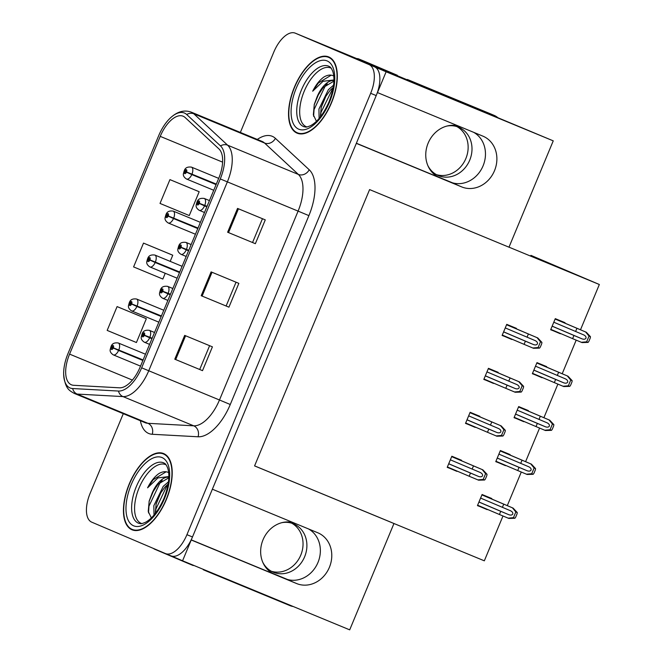 <?xml version="1.0" encoding="UTF-8"?>
<svg xmlns="http://www.w3.org/2000/svg" width="663" height="663" viewBox="0 0 663 663"><rect width="100%" height="100%" fill="white"/><g stroke="black" fill="none" stroke-linecap="round" stroke-linejoin="round"><path stroke-width="0.99" d="M458.655 126.127A27.506 24.009 113.1 0 0 428.141 143.133A27.506 24.009 113.1 0 0 439.552 177.609A27.506 24.009 113.1 0 0 439.76 177.701L439.345 177.518M293.552 522.751A27.506 24.009 113.1 0 0 263.037 539.757A27.506 24.009 113.1 0 0 274.449 574.233A27.506 24.009 113.1 0 0 274.656 574.324L274.242 574.15M356.47 58.634L553.249 140.854L508.985 247.191L369.598 189.585L254.575 465.907L393.963 523.513L349.699 629.85L182.574 560.782L191.226 539.989L296.634 583.556A27.506 24.009 113.1 0 0 329.395 567.329A27.506 24.009 113.1 0 0 317.983 532.853A27.506 24.009 113.1 0 0 317.776 532.762L212.367 489.203L356.329 143.365L461.738 186.925A27.506 24.009 113.1 0 0 494.499 170.706A27.506 24.009 113.1 0 0 483.087 136.222A27.506 24.009 113.1 0 0 482.879 136.139L377.471 92.58L386.123 71.786L300.853 35.47A25.791 12.58 -67.5 0 0 300.795 35.446A25.791 12.58 -67.5 0 0 300.729 35.421M473.589 132.293A27.506 24.009 -66.9 0 1 483.078 165.841A27.506 24.009 -66.9 0 1 450.318 182.06L461.738 186.925M296.634 583.556L285.214 578.691A27.506 24.009 113.1 0 0 317.975 562.464A27.506 24.009 113.1 0 0 308.486 528.925M356.769 58.609L335.528 49.8A25.791 12.58 -67.5 0 0 335.47 49.775A25.791 12.58 -67.5 0 0 335.403 49.75M171.029 555.867L182.574 560.782M553.249 140.854L386.123 71.786M530.93 255.363A25.791 12.58 112.5 0 1 530.997 255.388A25.791 12.58 112.5 0 1 531.055 255.412L599.344 284.502L508.993 247.158M393.963 523.513L484.33 560.823L502.985 515.996M452.564 182.847L437.63 176.673M287.46 579.47L272.526 573.296M507.294 505.637L521.284 472.031M525.593 461.672L539.583 428.066M543.9 417.715L557.89 384.101M562.199 373.75L576.188 340.136M580.498 329.784L599.344 284.502M254.592 465.882L391.261 522.361M546.503 367.062L546.685 366.631L536.98 362.62L532.356 373.725L542.185 377.438M528.204 411.027L528.386 410.596L518.681 406.576L514.057 417.69L523.886 421.403M509.905 454.992L510.087 454.553L500.383 450.542L495.758 461.655L505.587 465.368M491.606 498.957L491.789 498.518L482.076 494.507L477.451 505.62L487.288 509.333M564.81 323.105L564.992 322.666L555.279 318.654L550.655 329.76L560.484 333.481M497.971 372.772L498.153 372.333L488.44 368.321L483.816 379.427L493.645 383.148M479.664 416.737L479.846 416.298L470.142 412.287L465.517 423.392L475.346 427.113M461.365 460.694L461.547 460.263L451.843 456.243L447.218 467.357L457.047 471.07M516.27 328.807L516.452 328.367L506.739 324.356L502.115 335.47L511.952 339.183M502.156 335.362L511.828 339.481M447.26 467.249L456.923 471.368M465.559 423.292L475.222 427.403M483.857 379.327L493.521 383.438M550.696 329.66L560.368 333.771M477.501 505.513L487.164 509.632M495.8 461.547L505.463 465.666M514.098 417.582L523.762 421.701M532.397 373.625L542.061 377.736M191.193 539.831L274.656 574.324M356.379 143.241L439.76 177.701M131.97 529.77A41.263 20.13 -67.5 0 0 132.07 529.812A41.263 20.13 -67.5 0 0 166.388 499.471A41.263 20.13 -67.5 0 0 163.686 453.591A41.263 20.13 -67.5 0 0 163.587 453.55A41.263 20.13 -67.5 0 0 129.268 483.891A41.263 20.13 -67.5 0 0 131.97 529.77M297.074 133.147A41.263 20.13 -67.5 0 0 297.173 133.188A41.263 20.13 -67.5 0 0 331.492 102.84A41.263 20.13 -67.5 0 0 328.782 56.96A41.263 20.13 -67.5 0 0 328.691 56.919A41.263 20.13 -67.5 0 0 294.364 87.267A41.263 20.13 -67.5 0 0 297.074 133.147M71.364 384.772A27.506 13.417 112.5 0 1 69.582 354.117L160.231 136.363A27.506 13.417 112.5 0 1 183.079 116.199A27.506 13.417 112.5 0 1 185.126 117.525L218.939 148.926A27.506 13.417 112.5 0 1 218.732 178.281L140.108 367.153A27.506 13.417 112.5 0 1 119.497 387.814L73.668 385.294A27.506 13.417 112.5 0 1 71.422 384.797A27.506 13.417 112.5 0 1 71.364 384.772M70.038 387.946A30.946 15.1 -67.5 0 0 72.632 388.535L118.462 391.054A30.946 15.1 -67.5 0 0 141.65 367.808L220.273 178.935A30.946 15.1 -67.5 0 0 220.506 145.91L186.701 114.517A30.946 15.1 -67.5 0 0 170.059 118.254A30.946 15.1 -67.5 0 0 158.681 135.708L68.04 353.462A30.946 15.1 -67.5 0 0 63.656 374.147A30.946 15.1 -67.5 0 0 70.038 387.946M165.576 553.613L170.996 555.851A25.791 12.58 -67.5 0 0 171.062 555.876A25.791 12.58 -67.5 0 0 192.485 536.972L376.211 95.588A25.791 12.58 -67.5 0 0 374.545 66.855L300.853 35.47A25.791 12.58 -67.5 0 0 300.795 35.446L335.47 49.775M197.673 191.093L169.935 179.623L160.023 203.433L189.27 215.55L199.182 191.74L197.4 190.969M144.816 318.066L117.086 306.596L107.174 330.406L136.421 342.522L146.332 318.712L144.542 317.942M171.245 254.575L143.506 243.106L133.594 266.916L162.849 279.04L165.236 273.289M123.293 413.671L90.093 493.438A25.791 12.58 -67.5 0 0 91.751 522.171L165.452 553.564A25.791 12.58 -67.5 0 0 165.51 553.588A25.791 12.58 -67.5 0 0 186.933 534.685L370.667 93.301A25.791 12.58 -67.5 0 0 369.001 64.56L295.308 33.175A25.791 12.58 -67.5 0 0 295.242 33.15A25.791 12.58 -67.5 0 0 273.819 52.054L240.362 132.434M184.679 335.387L212.417 346.848L202.513 370.658L174.775 359.189L184.679 335.387M237.536 208.414L265.275 219.876L255.363 243.686L227.624 232.224L237.536 208.414M211.107 271.896L238.846 283.366L228.934 307.168L201.196 295.706L211.107 271.896M228.934 307.168L201.196 295.706M255.363 243.686L227.624 232.224M202.513 370.658L174.775 359.189M143.506 243.106L172.753 255.23L170.192 261.379M172.753 255.23L170.971 254.459M117.086 306.596L146.332 318.712M169.935 179.623L199.182 191.74M236.036 282.198L226.133 305.974M209.607 345.688L199.712 369.465M262.457 218.715L252.562 242.492M505.256 327.92L535.174 340.608M535.14 340.591C536.964 341.503 537.726 342.605 537.428 343.882C536.732 344.992 535.422 345.224 533.491 344.561L525.403 341.172L524.085 344.346L533.491 348.282L539.516 348.116A4.301 3.754 113.1 0 0 540.536 346.575L541.53 344.188A4.301 3.754 113.1 0 0 541.903 342.381L537.784 337.964L506.582 324.746M207.063 206.309L199.314 203.284A2.146 1.053 -67.5 0 0 199.14 200.98A2.146 1.053 -67.5 0 0 197.35 202.555A2.146 1.053 -67.5 0 0 197.483 204.95A2.146 1.053 -67.5 0 0 199.24 203.458L198.685 203.16A0.862 0.423 112.5 0 1 197.98 203.756L197.98 203.756A0.862 0.423 112.5 0 1 197.922 202.803A0.862 0.423 112.5 0 1 198.643 202.165A0.862 0.423 112.5 0 1 198.643 202.174A0.862 0.423 112.5 0 1 198.709 203.093L199.314 203.284M206.906 206.674L198.685 203.16M207.005 206.433L198.709 203.093M199.24 203.458L204.56 205.886A6.448 3.149 112.5 0 1 199.314 210.353A6.448 3.149 112.5 0 1 199.298 210.345L204.486 212.491M206.839 206.831L204.56 205.886M537.817 337.981L506.598 324.688L537.817 337.981M502.281 335.064L524.085 344.346M503.607 331.89L525.403 341.172M527.052 337.21L528.378 334.036M532.795 348L538.107 347.536L540.494 341.801L541.903 342.381M538.107 347.536L539.516 348.116M540.494 341.801L537.088 337.682M553.796 322.218L583.713 334.906M583.68 334.89C585.504 335.801 586.266 336.895 585.968 338.18C585.272 339.29 583.962 339.522 582.031 338.859L573.943 335.47L572.617 338.644L582.023 342.58L588.048 342.406A4.301 3.754 113.1 0 0 589.075 340.865L590.062 338.486A4.301 3.754 113.1 0 0 590.443 336.671L586.324 332.262L555.113 319.044M216.304 184.09L186.543 171.974A2.146 1.053 -67.5 0 0 186.369 169.662A2.146 1.053 -67.5 0 0 184.579 171.236A2.146 1.053 -67.5 0 0 184.72 173.631A2.146 1.053 -67.5 0 0 186.469 172.148L185.913 171.85A0.862 0.423 112.5 0 1 185.217 172.446A0.862 0.423 112.5 0 1 185.217 172.438A0.862 0.423 112.5 0 1 185.159 171.485A0.862 0.423 112.5 0 1 185.872 170.855L185.872 170.855A0.862 0.423 112.5 0 1 185.947 171.775L186.543 171.974M216.155 184.455L185.913 171.85M216.254 184.215L185.947 171.775M186.469 172.148L191.798 174.568A6.448 3.149 112.5 0 1 186.552 179.043A6.448 3.149 112.5 0 1 186.535 179.035L213.735 190.273M216.088 184.612L191.798 174.568M586.357 332.279L555.138 318.986L586.357 332.279M550.82 329.362L572.617 338.644M552.146 326.188L573.943 335.47M575.592 331.5L576.918 328.326M581.335 342.299L586.647 341.826L589.034 336.091L590.443 336.671M586.647 341.826L588.048 342.406M589.034 336.091L585.628 331.981M486.957 371.885L516.875 384.573M516.842 384.557C518.665 385.468 519.427 386.57 519.129 387.847C518.433 388.957 517.123 389.189 515.192 388.526L507.104 385.137L505.778 388.311L515.184 392.247L521.209 392.082A4.301 3.754 113.1 0 0 522.237 390.532L523.223 388.153A4.301 3.754 113.1 0 0 523.596 386.347L519.485 381.929L488.275 368.711M188.756 250.274L181.007 247.249A2.146 1.053 -67.5 0 0 180.833 244.945A2.146 1.053 -67.5 0 0 179.043 246.52A2.146 1.053 -67.5 0 0 179.184 248.915A2.146 1.053 -67.5 0 0 180.941 247.423L180.377 247.125A0.862 0.423 112.5 0 1 179.681 247.722L179.681 247.722A0.862 0.423 112.5 0 1 179.623 246.769A0.862 0.423 112.5 0 1 180.336 246.13A0.862 0.423 112.5 0 1 180.344 246.13A0.862 0.423 112.5 0 1 180.411 247.059L181.007 247.249M188.607 250.639L180.377 247.125M188.706 250.399L180.411 247.059M180.941 247.423L186.262 249.852A6.448 3.149 112.5 0 1 181.016 254.319A6.448 3.149 112.5 0 1 180.999 254.31L186.187 256.457M188.541 250.796L186.262 249.852M483.982 379.029L505.778 388.311M485.308 375.855L507.104 385.137M508.753 381.167L510.079 377.993M514.496 391.966L519.809 391.493L522.195 385.758L523.596 386.347M519.809 391.493L521.209 392.082M522.195 385.758L518.789 381.648M468.658 415.85L498.576 428.538M498.543 428.522C500.366 429.433 501.129 430.527 500.83 431.812C500.134 432.922 498.816 433.146 496.894 432.491L488.805 429.102L487.479 432.276L496.885 436.213L502.91 436.039A4.301 3.754 113.1 0 0 503.938 434.497L504.924 432.119A4.301 3.754 113.1 0 0 505.297 430.304L501.178 425.895L469.976 412.676M170.457 294.239L162.708 291.214A2.146 1.053 -67.5 0 0 162.534 288.911A2.146 1.053 -67.5 0 0 160.744 290.477A2.146 1.053 -67.5 0 0 160.885 292.872A2.146 1.053 -67.5 0 0 162.634 291.389L162.079 291.09A0.862 0.423 112.5 0 1 161.382 291.687L161.382 291.687A0.862 0.423 112.5 0 1 161.324 290.726A0.862 0.423 112.5 0 1 162.037 290.096L162.037 290.096A0.862 0.423 112.5 0 1 162.112 291.024L162.708 291.214M170.308 294.604L162.079 291.09M170.408 294.364L162.112 291.024M162.634 291.389L167.963 293.817A6.448 3.149 112.5 0 1 162.717 298.284A6.448 3.149 112.5 0 1 162.7 298.275L167.888 300.422M170.242 294.762L167.963 293.817M501.211 425.911L470.001 412.618L501.211 425.911M465.683 422.994L487.479 432.276M467.001 419.82L488.805 429.102M490.454 425.132L491.772 421.958M496.197 435.923L501.501 435.458L503.897 429.723L505.297 430.304M501.501 435.458L502.91 436.039M503.897 429.723L500.49 425.613M450.351 459.815L480.269 472.495M480.244 472.487C482.067 473.399 482.83 474.493 482.531 475.777C481.835 476.888 480.518 477.111 478.595 476.457L470.498 473.067L469.18 476.241L478.587 480.178L484.612 480.004A4.301 3.754 113.1 0 0 485.631 478.462L486.625 476.084A4.301 3.754 113.1 0 0 486.998 474.269L482.879 469.86L451.677 456.641M152.159 338.205L144.41 335.18A2.146 1.053 -67.5 0 0 144.236 332.867A2.146 1.053 -67.5 0 0 142.446 334.442A2.146 1.053 -67.5 0 0 142.586 336.837A2.146 1.053 -67.5 0 0 144.335 335.354L143.78 335.055A0.862 0.423 112.5 0 1 143.084 335.652A0.862 0.423 112.5 0 1 143.075 335.652A0.862 0.423 112.5 0 1 143.026 334.691A0.862 0.423 112.5 0 1 143.738 334.061L143.738 334.061A0.862 0.423 112.5 0 1 143.813 334.981L144.41 335.18M152.009 338.569L143.78 335.055M152.109 338.329L143.813 334.981M144.335 335.354L149.664 337.782A6.448 3.149 112.5 0 1 144.418 342.249A6.448 3.149 112.5 0 1 144.401 342.241L149.589 344.387M151.943 338.718L149.664 337.782M482.913 469.876L451.702 456.583L482.913 469.876M447.384 466.959L469.18 476.241M448.702 463.785L470.498 473.067M472.155 469.097L473.473 465.923M477.89 479.888L483.203 479.424L485.589 473.689L486.998 474.269M483.203 479.424L484.612 480.004M485.589 473.689L482.192 469.57M535.497 366.183L565.415 378.863M565.382 378.855C567.205 379.766 567.967 380.86 567.669 382.145C566.973 383.255 565.663 383.479 563.732 382.824L555.644 379.435L554.318 382.609L563.724 386.546L569.749 386.372A4.301 3.754 113.1 0 0 570.777 384.83L571.763 382.452A4.301 3.754 113.1 0 0 572.136 380.637L568.017 376.228L536.815 363.009M198.005 228.055L168.245 215.939A2.146 1.053 -67.5 0 0 168.071 213.627A2.146 1.053 -67.5 0 0 166.28 215.202A2.146 1.053 -67.5 0 0 166.421 217.597A2.146 1.053 -67.5 0 0 168.17 216.105L167.615 215.815A0.862 0.423 112.5 0 1 166.919 216.403L166.919 216.403A0.862 0.423 112.5 0 1 166.861 215.45A0.862 0.423 112.5 0 1 167.573 214.82L167.573 214.82A0.862 0.423 112.5 0 1 167.648 215.74L168.245 215.939M197.856 228.42L167.615 215.815M197.955 228.18L167.648 215.74M168.17 216.105L173.499 218.533A6.448 3.149 112.5 0 1 168.253 223A6.448 3.149 112.5 0 1 168.236 223L195.436 234.238M197.789 228.578L173.499 218.533M568.05 376.244L536.839 362.951L568.05 376.244M532.522 373.327L554.318 382.609M533.839 370.153L555.644 379.435M557.293 375.465L558.611 372.291M563.036 386.256L568.348 385.791L570.735 380.056L572.136 380.637M568.348 385.791L569.749 386.372M570.735 380.056L567.329 375.946M517.198 410.148L547.108 422.828C548.906 423.732 549.668 424.826 549.37 426.102C548.674 427.221 547.356 427.444 545.434 426.79L537.345 423.4L536.019 426.574L545.425 430.511L551.45 430.337A4.301 3.754 113.1 0 0 552.478 428.795L553.464 426.417A4.301 3.754 113.1 0 0 553.837 424.602L549.718 420.193L518.516 406.974M179.706 272.021L149.946 259.896A2.146 1.053 -67.5 0 0 149.772 257.592A2.146 1.053 -67.5 0 0 147.982 259.167A2.146 1.053 -67.5 0 0 148.122 261.562A2.146 1.053 -67.5 0 0 149.871 260.07L149.316 259.772A0.862 0.423 112.5 0 1 148.62 260.368A0.862 0.423 112.5 0 1 148.611 260.368A0.862 0.423 112.5 0 1 148.562 259.415A0.862 0.423 112.5 0 1 149.274 258.785L149.274 258.785A0.862 0.423 112.5 0 1 149.341 259.705L149.946 259.896M179.557 272.385L149.316 259.772M179.656 272.145L149.341 259.705M149.871 260.07L155.192 262.498A6.448 3.149 112.5 0 1 149.946 266.965A6.448 3.149 112.5 0 1 149.937 266.957L177.137 278.203M179.491 272.543L155.192 262.498M549.751 420.209L518.541 406.916L549.751 420.209M514.223 417.292L536.019 426.574M515.541 414.118L537.345 423.4M538.994 419.43L540.312 416.256M544.737 430.221L550.041 429.757L552.428 424.022L553.837 424.602M550.041 429.757L551.45 430.337M552.428 424.022L549.03 419.903M498.891 454.114L528.809 466.793M528.784 466.785C530.607 467.697 531.37 468.791 531.063 470.067C530.375 471.186 529.057 471.41 527.126 470.747L519.038 467.365L517.72 470.539L527.126 474.476L533.151 474.302A4.301 3.754 113.1 0 0 534.171 472.76L535.165 470.382A4.301 3.754 113.1 0 0 535.538 468.567L531.419 464.158L500.217 450.939M161.407 315.986L131.647 303.861A2.146 1.053 -67.5 0 0 131.473 301.557A2.146 1.053 -67.5 0 0 129.683 303.132A2.146 1.053 -67.5 0 0 129.815 305.527A2.146 1.053 -67.5 0 0 131.572 304.035L131.017 303.737A0.862 0.423 112.5 0 1 130.313 304.334L130.313 304.334A0.862 0.423 112.5 0 1 130.255 303.381A0.862 0.423 112.5 0 1 130.976 302.742L130.976 302.742A0.862 0.423 112.5 0 1 131.042 303.671L131.647 303.861M161.258 316.35L131.017 303.737M161.358 316.11L131.042 303.671M131.572 304.035L136.893 306.463A6.448 3.149 112.5 0 1 131.647 310.93A6.448 3.149 112.5 0 1 131.63 310.922M161.192 316.508L136.893 306.463M531.453 464.166L500.242 450.873L531.453 464.166M495.924 461.249L517.72 470.539M497.242 458.075L519.038 467.365M520.695 463.396L522.013 460.221M526.43 474.186L531.743 473.722L534.129 467.987L535.538 468.567M531.743 473.722L533.151 474.302M534.129 467.987L530.731 463.868M480.592 498.079L510.51 510.759M510.485 510.75C512.308 511.662 513.071 512.756 512.764 514.032C512.068 515.151 510.759 515.375 508.828 514.712L500.739 511.322L499.421 514.496L508.828 518.433L514.853 518.267A4.301 3.754 113.1 0 0 515.872 516.726L516.867 514.339A4.301 3.754 113.1 0 0 517.239 512.532L513.121 508.123L481.918 494.896M143.109 359.951L113.34 347.826A2.146 1.053 -67.5 0 0 113.166 345.522A2.146 1.053 -67.5 0 0 111.376 347.089A2.146 1.053 -67.5 0 0 111.517 349.484A2.146 1.053 -67.5 0 0 113.274 348L112.718 347.702A0.862 0.423 112.5 0 1 112.014 348.299L112.014 348.299A0.862 0.423 112.5 0 1 111.956 347.337A0.862 0.423 112.5 0 1 112.669 346.708A0.862 0.423 112.5 0 1 112.677 346.708A0.862 0.423 112.5 0 1 112.743 347.636L113.34 347.826M142.951 360.316L112.718 347.702M143.059 360.067L112.743 347.636M113.274 348L118.594 350.429A6.448 3.149 112.5 0 1 113.348 354.896A6.448 3.149 112.5 0 1 113.332 354.887M142.893 360.465L118.594 350.429M513.154 508.131L481.943 494.838L513.154 508.131M477.617 505.214L499.421 514.496M478.943 502.04L500.739 511.322M502.388 507.361L503.714 504.187M508.131 518.151L513.444 517.687L515.831 511.952L517.239 512.532M513.444 517.687L514.853 518.267M515.831 511.952L512.424 507.833M291.778 523.215A26.213 22.882 -66.9 0 1 300.77 555.146A26.213 22.882 -66.9 0 1 271.316 571.249M262.755 562.232A26.213 22.882 113.1 0 0 273.206 572.169A26.213 22.882 113.1 0 0 304.624 556.796A26.213 22.882 113.1 0 0 293.75 523.927A26.213 22.882 113.1 0 0 281.841 522.676M207.279 570.992A17.188 15.009 -66.9 0 1 207.121 571.373L203.268 569.732A17.188 15.009 113.1 0 0 203.4 569.393M207.121 571.373L290.062 605.65A17.188 15.009 113.1 0 0 293.237 606.512M186.427 562.373A17.188 8.387 -67.5 0 0 186.311 562.68L154.67 549.204A17.188 8.387 112.5 0 1 153.526 548.483M193.364 565.241A17.188 8.387 -67.5 0 0 193.248 565.547L186.311 562.68M456.873 126.583A26.213 22.882 -66.9 0 1 465.865 158.523A26.213 22.882 -66.9 0 1 436.42 174.626M427.859 165.601A26.213 22.882 113.1 0 0 438.301 175.546A26.213 22.882 113.1 0 0 469.727 160.164A26.213 22.882 113.1 0 0 458.846 127.304A26.213 22.882 113.1 0 0 446.945 126.053M407.049 80.14A17.188 15.009 113.1 0 0 407.347 79.461L411.201 81.101A17.188 15.009 -66.9 0 1 410.927 81.74M490.545 113.845A17.188 15.009 113.1 0 0 490.413 113.796A17.188 15.009 113.1 0 0 490.28 113.738L407.347 79.461M497.78 117.641A17.188 15.009 113.1 0 0 494.275 115.437A17.188 15.009 113.1 0 0 494.142 115.379L411.201 81.101M356.321 58.651A17.188 8.387 112.5 0 1 358.708 58.924A17.188 8.387 112.5 0 1 358.749 58.941L390.391 72.416A17.188 8.387 -67.5 0 0 390.101 73.038M358.749 58.941L365.686 61.808A17.188 8.387 -67.5 0 0 365.644 61.792A17.188 8.387 -67.5 0 0 365.603 61.775M390.391 72.416L397.319 75.284A17.188 8.387 -67.5 0 0 397.004 75.98M365.686 61.808L397.319 75.284M141.807 523.579A31.807 15.514 112.5 0 1 141.153 523.339A31.807 15.514 112.5 0 1 139.097 487.893A31.807 15.514 112.5 0 1 165.601 464.614A31.807 15.514 112.5 0 1 166.082 464.838M132.136 529.372A40.833 19.923 112.5 0 1 129.459 483.973A40.833 19.923 112.5 0 1 163.421 453.948A40.833 19.923 112.5 0 1 163.521 453.989A40.833 19.923 112.5 0 1 166.198 499.388A40.833 19.923 112.5 0 1 132.235 529.414A40.833 19.923 112.5 0 1 132.136 529.372M154.007 515.068L153.841 505.687L163.255 486.327L168.485 481.802M155.258 513.552L156.153 503.772L160.595 493.164L164.988 487.04L168.17 483.965M168.825 477.236A21.489 10.484 -67.5 0 0 152.051 493.305L158.051 484.172L168.808 477.783M168.228 472.437C165.559 471.161 162.443 471.542 158.896 473.589C154.587 476.631 150.816 481.379 147.584 487.827L157.918 477.924L168.269 476.631M152.051 493.305L149.192 500.988L148.239 511.43L151.239 517.704M147.584 487.827L153.236 479.647L166.148 471.783M148.504 512.947L148.968 506.167L160.173 482.507L162.153 480.402M155.44 513.311L155.904 509.035L167.101 485.374L168.12 484.255M149.067 501.477L153.924 489.849M156.02 504.294L160.86 492.717M306.911 126.956A31.807 15.514 112.5 0 1 306.256 126.708A31.807 15.514 112.5 0 1 304.201 91.27A31.807 15.514 112.5 0 1 330.696 67.982A31.807 15.514 112.5 0 1 331.185 68.214M297.239 132.749A40.833 19.923 112.5 0 1 294.563 87.35A40.833 19.923 112.5 0 1 328.525 57.316A40.833 19.923 112.5 0 1 328.616 57.358A40.833 19.923 112.5 0 1 331.293 102.765A40.833 19.923 112.5 0 1 297.331 132.791A40.833 19.923 112.5 0 1 297.239 132.749M319.11 118.445L318.936 109.055L328.351 89.696L333.58 85.171M320.353 116.92L321.248 107.141L325.69 96.541L330.083 90.417L333.265 87.342M333.928 80.613A21.489 10.484 -67.5 0 0 317.154 96.682L323.154 87.549L333.912 81.151M333.332 75.814C330.655 74.529 327.547 74.911 323.992 76.958C319.682 79.999 315.919 84.748 312.687 91.204L323.022 81.3L333.365 80.008M317.154 96.682L314.295 104.356L313.342 114.807L316.334 121.072M312.687 91.204L318.331 83.016L331.243 75.159M313.599 116.323L314.071 109.544L325.268 85.883L327.249 83.778M320.536 116.688L321 112.403L333.216 87.624M314.171 104.845L319.027 93.226M321.116 107.663L325.956 96.094M335.528 49.8L295.308 33.175M69.582 354.117L132.401 380.081M257.294 139.429A42.979 20.967 112.5 0 1 272.311 136.329A42.979 20.967 112.5 0 1 275.402 138.36L309.215 169.761A42.979 20.967 112.5 0 1 308.892 215.624L230.268 404.505A42.979 20.967 112.5 0 1 198.063 436.784L152.233 434.273A42.979 20.967 112.5 0 1 140.39 420.74M186.701 114.517A8.594 7.384 -47.1 0 1 193.811 113.796L264.545 143.026A34.385 16.774 -67.5 0 0 262.067 141.401A34.385 16.774 -67.5 0 0 261.984 141.368L191.251 112.138A34.385 16.774 112.5 0 1 193.811 113.796L227.624 145.189A34.385 16.774 112.5 0 1 227.359 181.886L148.744 370.758L141.65 367.808M118.462 391.054A8.594 7.392 -86.9 0 0 122.978 396.59L193.712 425.82A34.385 16.774 -67.5 0 0 219.478 399.988L148.744 370.758A34.385 16.774 112.5 0 1 122.978 396.59L77.148 394.071A34.385 16.774 112.5 0 1 74.347 393.449A34.385 16.774 112.5 0 1 74.264 393.416M144.998 422.646A34.385 16.774 -67.5 0 0 145.081 422.679A34.385 16.774 -67.5 0 0 147.882 423.301L193.712 425.82A8.594 7.392 93.1 0 1 198.063 436.784M72.632 388.535A8.594 7.392 -86.9 0 0 77.148 394.071L147.882 423.301A8.594 7.392 93.1 0 1 152.233 434.273M220.273 178.935L298.093 211.116A34.385 16.774 -67.5 0 0 298.358 174.427L264.545 143.026A8.594 7.384 132.9 0 0 275.402 138.36M220.506 145.91A8.594 7.384 -47.1 0 1 227.624 145.189L298.358 174.427A8.594 7.384 132.9 0 0 309.215 169.761M186.933 534.685L192.485 536.972M370.667 93.301L376.211 95.588M369.001 64.56L374.545 66.855M230.268 404.505L219.478 399.988L298.093 211.116L308.892 215.624M160.231 136.363L222.594 162.137M212.027 272.278L202.116 296.088M185.599 335.76L175.687 359.57M238.448 208.795L228.544 232.597M209.442 200.591L204.237 198.436A6.448 3.149 112.5 0 1 204.254 198.444A6.448 3.149 112.5 0 1 204.776 205.364M503.623 331.84L533.491 344.561M218.691 178.372L191.474 167.126A6.448 3.149 112.5 0 1 191.491 167.126A6.448 3.149 112.5 0 1 192.013 174.054M552.163 326.138L582.031 338.859M191.143 244.556L185.938 242.401A6.448 3.149 112.5 0 1 185.955 242.409A6.448 3.149 112.5 0 1 186.477 249.329M488.3 368.653L519.485 381.929L488.3 368.653M485.324 375.805L515.192 388.526M167.598 286.35A6.448 3.149 112.5 0 1 167.64 286.366A6.448 3.149 112.5 0 1 167.656 286.375A6.448 3.149 112.5 0 1 168.178 293.295M467.025 419.77L496.894 432.491M154.537 332.478L149.341 330.331A6.448 3.149 112.5 0 1 149.357 330.34A6.448 3.149 112.5 0 1 149.879 337.26M448.727 463.735L478.595 476.457M200.392 222.337L173.176 211.083A6.448 3.149 112.5 0 1 173.192 211.091A6.448 3.149 112.5 0 1 173.714 218.019M533.864 370.103L563.732 382.824M182.093 266.294L154.877 255.048A6.448 3.149 112.5 0 1 154.893 255.056A6.448 3.149 112.5 0 1 155.407 261.984M515.565 414.068L545.434 426.79M163.786 310.259L136.57 299.013A6.448 3.149 112.5 0 1 136.586 299.021A6.448 3.149 112.5 0 1 137.108 305.941M497.267 458.034L527.126 470.747M145.487 354.224L118.271 342.978A6.448 3.149 112.5 0 1 118.287 342.986A6.448 3.149 112.5 0 1 118.81 349.907M478.959 501.99L508.828 514.712M490.28 113.738L494.142 115.379M163.504 462.791A32.686 15.945 112.5 0 1 164.242 463.155C165.468 463.603 166.645 465.327 167.772 468.327C170.035 475.86 168.725 485.987 163.844 498.7C158.341 510.808 152.217 518.673 145.47 522.303C139.578 524.698 140.904 523.347 139.313 523.472A32.686 15.945 112.5 0 1 138.385 523.148A32.686 15.945 112.5 0 1 136.271 486.725A32.686 15.945 112.5 0 1 163.504 462.791M133.628 525.809A36.962 18.034 112.5 0 1 131.241 484.612A36.962 18.034 112.5 0 1 162.029 457.561A36.962 18.034 112.5 0 1 164.416 498.75A36.962 18.034 112.5 0 1 133.628 525.809M328.608 66.167A32.686 15.945 112.5 0 1 329.345 66.532C330.572 66.971 331.749 68.695 332.876 71.703C335.13 79.237 333.82 89.356 328.947 102.077C323.436 114.185 317.312 122.05 310.574 125.672C304.673 128.067 305.999 126.724 304.416 126.848A32.686 15.945 112.5 0 1 303.488 126.517A32.686 15.945 112.5 0 1 301.375 90.093A32.686 15.945 112.5 0 1 328.608 66.167M298.723 129.177A36.962 18.034 112.5 0 1 296.336 87.988A36.962 18.034 112.5 0 1 327.132 60.93A36.962 18.034 112.5 0 1 329.519 102.119A36.962 18.034 112.5 0 1 298.723 129.177M63.656 374.147C65.115 389.189 69.499 390.532 74.198 393.383L145.081 422.679M170.059 118.254C177.021 111.624 184.09 109.586 191.251 112.138M295.242 33.15L300.795 35.446M165.51 553.588L171.062 555.876M204.237 198.436C197.359 197.574 197.093 201.842 196.24 204.743C195.676 206.74 196.679 208.605 199.265 210.337L199.314 210.353M191.474 167.126C184.587 166.256 184.331 170.532 183.477 173.424C182.905 175.422 183.916 177.286 186.502 179.018L186.552 179.043M185.938 242.401C179.06 241.539 178.795 245.807 177.941 248.708C177.369 250.705 178.38 252.57 180.966 254.302L181.016 254.319M172.844 288.513L167.64 286.366C160.753 285.504 160.496 289.772 159.642 292.673C159.07 294.67 160.081 296.535 162.667 298.259M149.341 330.331C142.454 329.461 142.197 333.738 141.335 336.63C140.771 338.636 141.783 340.5 144.368 342.224L144.418 342.249M173.176 211.083C166.289 210.221 166.032 214.489 165.17 217.389C164.606 219.387 165.617 221.251 168.203 222.983L168.253 223M154.877 255.048C147.99 254.186 147.725 258.454 146.871 261.355C146.308 263.352 147.319 265.217 149.904 266.949M136.57 299.013C129.691 298.151 129.426 302.419 128.572 305.32C128.009 307.317 129.012 309.182 131.606 310.914L158.838 322.168M118.271 342.978C111.392 342.116 111.127 346.384 110.273 349.285C109.702 351.282 110.713 353.147 113.298 354.871L140.531 366.125M365.644 61.792L358.708 58.924M494.275 115.437L490.413 113.796M163.421 453.948L166.098 455.05M132.235 529.414L134.912 530.524M328.525 57.316L331.202 58.427M297.331 132.791L300.007 133.893"/></g></svg>
